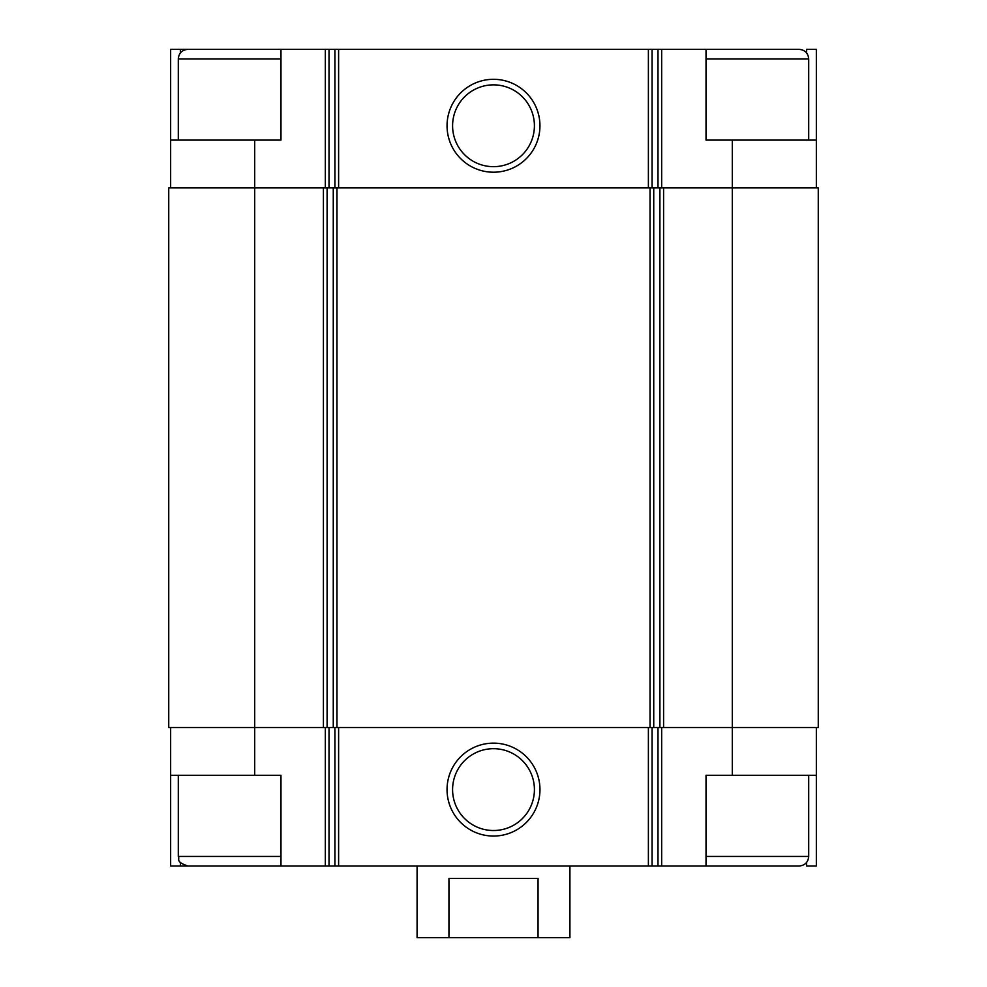 <?xml version="1.0" encoding="UTF-8"?>
<svg xmlns="http://www.w3.org/2000/svg" width="987" height="987" viewBox="0 0 987 987"><rect width="100%" height="100%" fill="white"/><g stroke="black" fill="none" stroke-linecap="round" stroke-linejoin="round"><path stroke-width="1.48" d="M180.411 52.903L180.411 49.35L170.652 49.35L170.652 140.092L280.974 140.092L280.974 49.35L329.016 49.35L329.016 187.851M254.708 140.092L254.708 187.851L323.415 187.851L323.415 727.518L254.708 727.518L254.708 775.276L280.974 775.276L280.974 866.018L706.026 866.018L706.026 775.276L816.348 775.276L816.348 866.018L806.589 866.018L806.589 862.465M280.974 856.457L178.302 856.457C180.127 859.282 174.785 861.466 187.851 866.018L170.652 866.018L170.652 727.518M180.411 866.018L180.411 862.465M806.589 52.903L806.589 49.35L816.348 49.35L816.348 187.851M329.016 49.35L706.026 49.35L706.026 140.092L732.292 140.092L732.292 187.851L663.585 187.851L663.585 727.518L732.292 727.518L732.292 775.276M816.348 727.518L816.348 775.276M254.708 775.276L170.652 775.276M254.708 187.851L168.74 187.851L168.74 727.518L254.708 727.518L254.708 187.851M323.415 187.851L327.104 187.851L327.104 727.518L663.585 727.518M663.585 187.851L327.104 187.851M818.26 187.851L732.292 187.851L732.292 727.518L818.26 727.518L818.26 187.851M493.5 743.137A46.463 46.463 0 0 0 453.267 812.832A46.463 46.463 0 0 0 533.733 812.832A46.463 46.463 0 0 0 493.5 743.137M323.415 727.518L327.104 727.518M816.348 140.092L732.292 140.092M493.5 79.305A46.463 46.463 0 0 0 453.267 148.988A46.463 46.463 0 0 0 533.733 148.988A46.463 46.463 0 0 0 493.5 79.305M170.652 140.092L170.652 187.851M194.538 49.35L180.411 49.35M493.5 748.689A40.911 40.911 0 0 0 458.067 810.056A40.911 40.911 0 0 0 528.933 810.056A40.911 40.911 0 0 0 493.5 748.689M493.5 84.857A40.911 40.911 0 0 0 458.067 146.212A40.911 40.911 0 0 0 528.933 146.212A40.911 40.911 0 0 0 493.5 84.857M706.026 866.018L799.149 866.018C804.948 865.451 808.143 862.268 808.698 856.457L808.698 775.276M808.698 140.092L808.698 58.899C808.143 53.101 804.948 49.918 799.149 49.35L706.026 49.35M187.851 866.018L280.974 866.018M178.302 140.092L178.302 58.899C178.857 53.101 182.052 49.918 187.851 49.35L280.974 49.35M417.082 866.018L417.082 937.65L569.918 937.65L569.918 866.018M448.949 937.65L448.949 878.43L538.051 878.43L538.051 937.65M661.672 727.518L661.672 866.018M325.328 727.518L325.328 866.018M657.984 727.518L657.984 866.018M652.074 727.518L652.074 866.018M648.385 727.518L648.385 866.018M338.615 727.518L338.615 866.018M334.926 727.518L334.926 866.018M329.016 727.518L329.016 866.018M659.896 187.851L659.896 727.518M653.739 187.851L653.739 727.518M650.038 187.851L650.038 727.518M336.962 187.851L336.962 727.518M333.261 187.851L333.261 727.518M661.672 49.35L661.672 187.851M657.984 49.35L657.984 187.851M652.074 49.35L652.074 187.851M648.385 49.35L648.385 187.851M338.615 49.35L338.615 187.851M334.926 49.35L334.926 187.851M325.328 49.35L325.328 187.851M706.026 856.457L808.698 856.457M706.026 58.899L808.698 58.899M178.302 58.899L280.974 58.899M178.302 856.457L178.302 775.276"/></g></svg>
